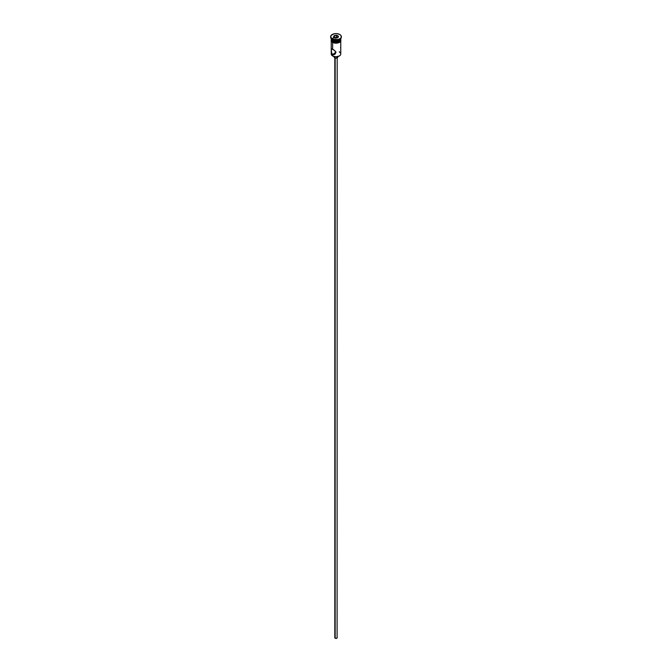 <?xml version="1.0" encoding="UTF-8"?>
<svg xmlns="http://www.w3.org/2000/svg" width="672" height="672" viewBox="0 0 672 672"><rect width="100%" height="100%" fill="white"/><g stroke="black" fill="none" stroke-linecap="round" stroke-linejoin="round"><path stroke-width="1.01" d="M339.368 51.66L339.368 52.063A4.763 2.747 180 0 1 339.368 55.952A4.763 2.747 180 0 1 332.632 55.952L332.8 56.045A4.528 2.612 0 0 0 339.2 56.045A4.528 2.612 0 0 0 339.284 56.003M336 51.929L335.177 52.214L335.37 52.861L335.177 52.214L335.824 51.92M335.16 58.027L335.16 638.198A1.193 0.689 0 0 0 336.454 638.35A1.193 0.689 0 0 0 337.193 637.711L336.454 638.35L335.16 638.198L335.16 58.027M334.74 56.708L334.74 57.851A1.789 1.033 0 0 0 336.68 58.069A1.789 1.033 0 0 0 337.789 57.12L337.26 57.851L335.656 58.128L334.74 57.851L334.74 56.708M331.237 41.294L331.237 54.004A4.763 2.747 0 0 0 332.632 55.952L332.632 54.44L335.37 52.861L332.632 54.44L332.195 54.096L331.313 51.811L331.414 48.686L334.706 50.585L335.866 52.576L335.152 54.02L333.665 54.684L332.632 54.44L331.59 53.08L331.262 49.056L332.632 49.098L332.632 42.479L332.632 49.098L334.942 50.812L335.866 52.576L334.706 54.356L332.632 54.44L332.632 55.952A4.763 2.747 0 0 0 337.823 56.549A4.763 2.747 0 0 0 340.763 54.004L340.763 41.294M332.632 40.58L332.632 40.58A4.763 2.747 180 0 1 331.237 38.598L331.237 38.64A4.763 2.747 0 0 0 332.632 40.58L332.632 39.614A4.763 2.747 0 0 0 339.368 39.614A4.763 2.747 0 0 0 339.57 39.488A4.763 2.747 180 0 1 332.632 39.614L332.212 39.371A5.359 3.091 180 0 1 330.658 36.935A5.359 3.091 0 0 0 330.641 37.178A5.359 3.091 0 0 0 332.212 39.371L332.212 38.884A5.359 3.091 180 0 1 330.641 36.691A5.359 3.091 180 0 1 333.95 33.835A5.359 3.091 180 0 1 339.788 34.507L337.042 33.659L333.95 33.835L331.044 35.507L330.742 37.296L333.026 39.27L338.05 39.556L340.46 38.413L341.258 37.296L340.956 35.507L339.788 34.507A5.359 3.091 180 0 1 341.359 36.691A5.359 3.091 180 0 1 338.05 39.556A5.359 3.091 180 0 1 332.212 38.884L332.212 39.371A5.359 3.091 0 0 0 338.05 40.043A5.359 3.091 0 0 0 341.359 37.178A5.359 3.091 0 0 0 341.342 36.935A5.359 3.091 180 0 1 339.788 39.371A5.359 3.091 180 0 1 332.212 39.371L332.632 40.58A4.763 2.747 0 0 0 337.823 41.177A4.763 2.747 0 0 0 340.763 38.64L340.763 38.598A4.763 2.747 180 0 1 339.368 40.58A4.763 2.747 180 0 1 332.632 40.58L332.884 40.732A4.41 2.545 0 0 0 339.116 40.732A4.41 2.545 0 0 0 339.234 40.656M340.763 49.753L340.763 49.157L340.763 49.753M340.754 38.783A4.763 2.747 180 0 1 340.763 38.934A4.763 2.747 180 0 1 337.823 41.471A4.763 2.747 180 0 1 332.632 40.874L332.632 41.849A4.763 2.747 0 0 0 337.823 42.445A4.763 2.747 0 0 0 340.763 39.9L339.965 41.429L337.823 42.445L335.059 42.638L332.59 41.874L332.59 42.361A4.822 2.789 0 0 0 338.041 42.916A4.822 2.789 0 0 0 340.805 40.144M340.662 39.194A4.822 2.789 180 0 1 338.402 42.319A4.822 2.789 180 0 1 332.59 41.874A4.822 2.789 180 0 1 331.237 39.472M337.68 37.783L338.52 36.305L336.68 35.238L334.152 35.624L333.48 37.086L335.32 38.153L337.848 37.758L338.52 36.305L336.68 35.238L336.605 37.338L336.605 35.582L334.152 35.624L336.68 35.238L338.52 36.305L337.848 37.758L335.32 38.153L333.48 37.086L334.152 35.624L334.345 37.59L334.345 35.935L333.74 37.237L334.345 35.935L336.605 35.582L338.26 36.54L337.68 37.783A4.822 2.789 0 0 0 332.052 38.791M333.32 42.706L331.54 40.967L331.271 39.362M339.368 55.952L336 56.809L332.632 55.952A4.763 2.747 180 0 1 331.565 53.004L331.565 53.004M340.67 38.396L339.965 40.463L336 41.681L332.035 40.463L331.33 38.396M332.884 40.732L336 41.479L339.368 40.58M331.237 38.934L331.237 39.9A4.763 2.747 0 0 0 332.632 41.849L332.632 40.874A4.763 2.747 180 0 1 331.237 38.934A4.763 2.747 180 0 1 331.246 38.783M340.729 39.362L340.007 41.454L336.941 42.638L332.632 41.849L331.237 39.9M334.152 42.966L337.848 42.966M338.68 42.706L340.007 41.941M340.46 41.454L340.822 40.387M331.178 40.387L331.54 41.454M331.237 40.387L331.33 39.85M340.67 39.85L340.763 40.387M332.632 39.614L332.212 39.371M340.738 48.51L340.586 47.191M340.687 50.828L340.763 50.232M334.698 54.356L334.194 54.583M334.211 56.599L334.211 57.12A1.789 1.033 0 0 0 334.74 57.851L334.345 56.725M334.807 57.12L334.807 637.711A1.193 0.689 0 0 0 335.16 638.198L334.9 637.451M337.1 637.451L337.193 57.12M336.605 37.338L334.48 37.666L336.605 37.338L337.453 37.825L336.605 37.338M339.788 39.371L339.368 39.614M340.763 38.934L340.763 39.9M341.359 36.691L341.359 37.178M340.763 39.001L340.847 41.152L339.688 42.294L336.185 43.226L332.438 42.378L331.136 41.126L331.237 39.001M330.641 36.691L330.641 37.178"/></g></svg>

